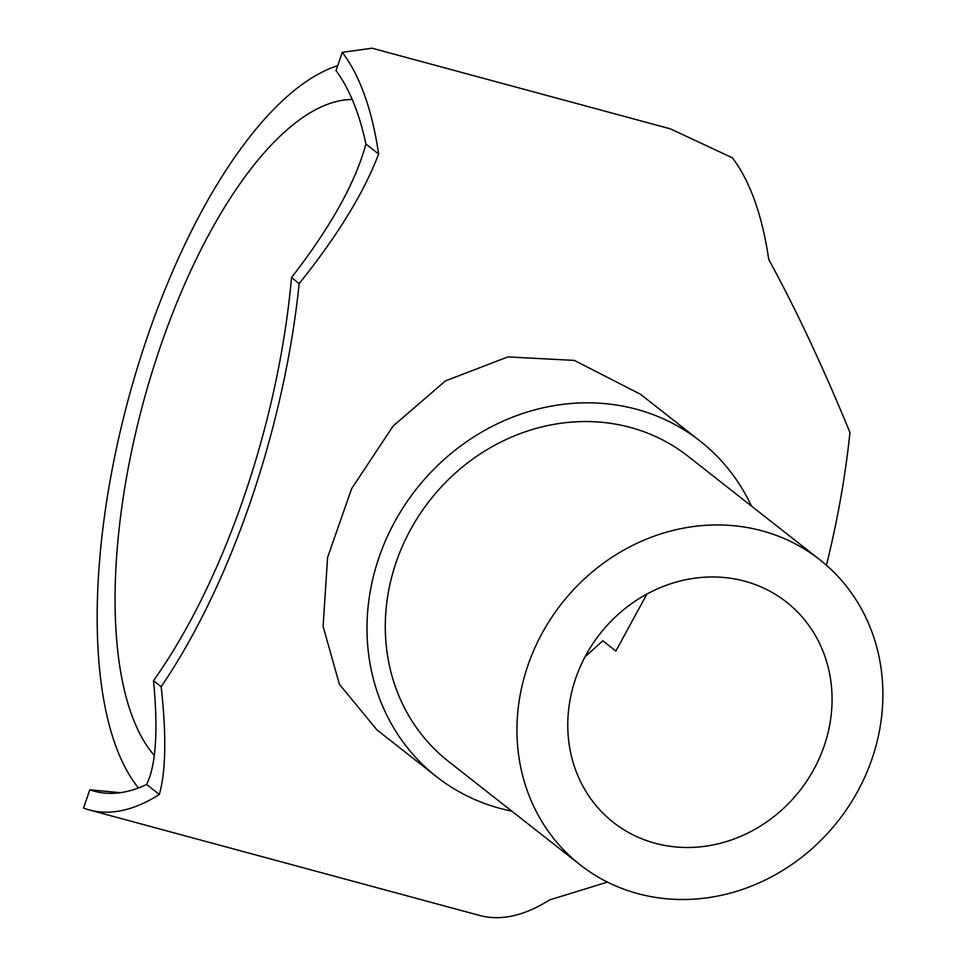<?xml version="1.0" encoding="UTF-8"?>
<svg xmlns="http://www.w3.org/2000/svg" width="964" height="964" viewBox="0 0 964 964"><rect width="100%" height="100%" fill="white"/><g stroke="black" fill="none" stroke-linecap="round" stroke-linejoin="round"><path stroke-width="1.45" d="M585.04 656.858L602.825 640.819L615.839 651.049L646.928 594.053M819.737 559.674L688.067 456.273A193.981 175.846 128.1 0 0 630.36 427.426A193.981 175.846 128.1 0 0 410.387 529.935A193.981 175.846 128.1 0 0 448.453 761.391L580.111 864.792A193.981 175.846 128.1 0 0 637.819 893.628A193.981 175.846 128.1 0 0 857.791 791.131A193.981 175.846 128.1 0 0 819.737 559.674A193.981 175.846 128.1 0 0 762.03 530.827A193.981 175.846 128.1 0 0 542.057 633.336A193.981 175.846 128.1 0 0 580.111 864.792M436.463 776.647L376.984 729.941L339.388 684.295L323.097 626.371L327.579 557.481L351.655 488.615L393.216 425.907L445.549 380.84L507.883 356.921L574.315 360.403L640.566 394.3L700.045 441.018A213.381 193.439 128.1 0 0 636.577 409.29A213.381 193.439 128.1 0 0 394.601 522.042A213.381 193.439 128.1 0 0 436.463 776.647A213.381 193.439 128.1 0 0 499.942 808.362A213.381 193.439 128.1 0 0 511.824 811.158M655.062 843.235A140.093 127.007 -51.9 0 1 613.393 822.413A140.093 127.007 -51.9 0 1 585.907 655.243A140.093 127.007 -51.9 0 1 744.774 581.22A140.093 127.007 -51.9 0 1 786.455 602.054A140.093 127.007 -51.9 0 1 813.941 769.212A140.093 127.007 -51.9 0 1 655.062 843.235M120.223 792.685L89.797 789.769A387.962 152.83 -74.9 0 0 94.484 791.239A387.962 152.83 -74.9 0 0 146.624 784.503C155.975 765.344 158.265 730.736 153.505 680.668A387.962 152.83 -74.9 0 0 291.514 277.572C330.736 226.974 355.535 182.461 365.91 144.034A387.962 152.83 -74.9 0 0 336.014 70.661L342.268 52.357A407.362 160.47 105.1 0 1 378.623 154.023C363.982 192.619 337.508 235.806 299.177 283.585L291.514 277.572M751.438 506.04A213.381 193.439 128.1 0 0 700.045 441.018M138.467 787.962A387.962 152.83 105.1 0 1 129.839 393.686A387.962 152.83 105.1 0 1 337.713 65.685M352.222 99.473A349.161 137.551 -74.9 0 0 150.3 377.936A349.161 137.551 -74.9 0 0 154.324 755.487M89.797 789.769L83.543 808.073A407.362 160.47 105.1 0 0 89.423 809.965L479.542 915.439A407.362 160.47 -74.9 0 0 549.468 899.954L607.477 882.108M826.425 565.229A407.362 160.47 105.1 0 0 849.947 432.487C823.099 367.091 796.035 309.432 768.742 259.485A407.362 160.47 -74.9 0 0 732.399 157.831L670.39 128.851L372.056 48.2L342.268 52.357M365.91 144.034L378.623 154.023M146.624 784.503L159.337 794.481A407.362 160.47 105.1 0 1 89.423 809.965M153.505 680.668L161.169 686.693C166.519 735.207 165.916 771.14 159.337 794.481M299.177 283.585A407.362 160.47 105.1 0 1 161.169 686.693"/></g></svg>
